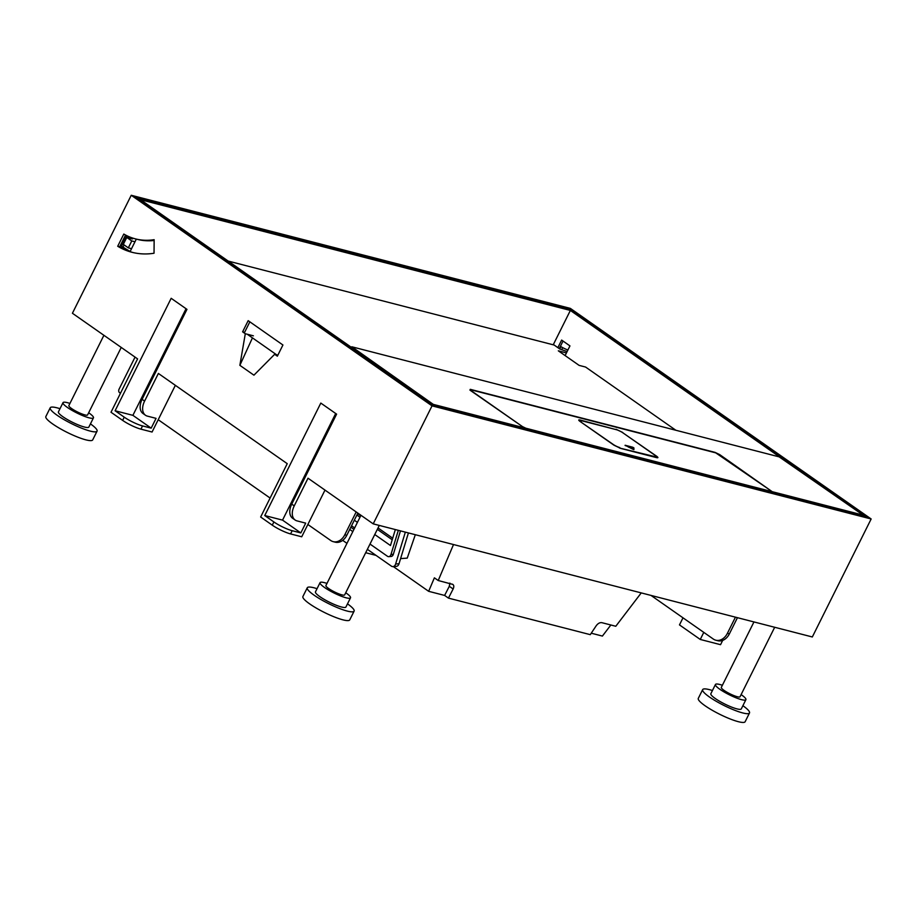 <?xml version="1.0" encoding="UTF-8"?>
<svg xmlns="http://www.w3.org/2000/svg" width="917" height="917" viewBox="0 0 917 917"><rect width="100%" height="100%" fill="white"/><g stroke="black" fill="none" stroke-linecap="round" stroke-linejoin="round"><path stroke-width="1.38" d="M570.363 308.387L871.15 518.976L432.033 405.864L131.246 195.275L570.363 308.387M294.242 505.875L291.744 504.132A14.397 9.09 -55 0 0 292.638 518.277L295.125 520.019A14.397 9.09 125 0 1 294.242 505.875L308.02 478.215L373.208 523.859L812.324 636.971L871.15 518.976M722.688 640.387L720.544 644.685L700.267 639.458L679.474 624.901L683.005 617.829M561.754 349.503L562.683 347.635M570.363 309.27L867.161 517.073L432.033 404.982L135.235 197.178L570.179 309.659M559.771 348.964L560.929 346.649A77.75 58.677 104.4 0 0 567.91 350.007M175.353 385.323L152.073 432.022L140.931 429.156A14.397 2.568 -153.5 0 1 122.637 420.387L111.003 412.249L137.596 358.891L72.42 313.259L131.246 195.275M324.996 490.102L301.716 536.789L290.574 533.923A14.397 2.568 -153.5 0 1 272.28 525.166L260.646 517.016L287.239 463.67L158.377 373.448L144.599 401.096A14.397 9.09 125 0 0 145.482 415.252A14.397 9.09 125 0 0 147.419 416.135L156.062 418.358L151.179 428.147L142.536 425.924L140.931 429.156M335.691 413.498L282.539 520.122L300.822 532.926L292.179 530.702A14.397 2.568 26.5 0 1 273.885 521.945L264.749 515.537L320.812 403.079L336.608 414.14L291.744 504.132M373.208 523.859L432.033 405.864M142.536 425.924A14.397 2.568 26.5 0 1 124.242 417.166L115.106 410.759L171.17 298.3L186.965 309.361L142.101 399.353A14.397 9.09 -55 0 0 142.995 413.498L145.482 415.252M117.708 246.26A91.597 69.13 104.4 0 0 131.979 252.29A91.597 69.13 104.4 0 0 154.033 253.241L154.148 239.681A77.75 58.677 104.4 0 1 135.429 238.879A77.75 58.677 104.4 0 1 123.806 234.053L117.708 246.26L119.703 246.776L125.56 235.039M253.39 335.817L245.297 333.731L242.604 331.839L248.175 320.663L282.929 344.998L277.358 356.174L274.664 354.294L253.929 375.179L239.864 365.333L252.45 337.869M245.297 333.731L239.864 365.333M132.976 252.53A91.597 69.13 104.4 0 1 119.703 246.776M154.148 240.472A77.75 58.677 104.4 0 1 137.424 239.394L135.429 238.879M242.604 331.839L244.598 332.355L249.848 321.833M357.859 513.107L346.786 535.31L344.792 534.794L356.186 511.938M307.848 524.478L330.739 540.503A13.09 9.881 -75.6 0 0 333.215 541.649L335.209 542.165A13.09 9.881 -75.6 0 0 346.786 535.31M186.048 308.72L132.896 415.344L115.106 410.759M151.179 428.147L132.896 415.344M264.749 515.537L282.539 520.122M277.885 355.12L274.664 354.294M333.215 541.649A13.09 9.881 -75.6 0 0 344.792 534.794M737.451 617.68L729.382 633.865L727.387 633.349A13.09 9.881 -75.6 0 1 715.799 640.204A13.09 9.881 -75.6 0 1 713.323 639.057L650.99 595.408M715.799 640.204L717.805 640.719A13.09 9.881 -75.6 0 0 729.382 633.865M300.822 532.926L305.705 523.137L297.062 520.902A14.397 9.09 125 0 1 295.125 520.019M703.786 632.375L700.267 639.458M774.682 627.274L740.042 696.748A10.465 1.868 -153.5 0 1 737.325 696.737A10.465 1.868 -153.5 0 1 726.7 692.06A10.465 1.868 -153.5 0 1 721.312 687.406L753.957 621.932M379.294 525.43L344.654 594.892A10.465 1.868 -153.5 0 1 341.938 594.881A10.465 1.868 -153.5 0 1 331.301 590.204A10.465 1.868 -153.5 0 1 325.913 585.55L360.954 515.285M121.239 347.44L87.596 414.92A10.465 1.868 -153.5 0 1 84.88 414.908A10.465 1.868 -153.5 0 1 74.254 410.231A10.465 1.868 -153.5 0 1 68.867 405.578L103.908 335.301M90.451 423.883A26.169 4.677 -153.5 0 1 97.064 431.139L92.697 439.896A26.169 4.677 -153.5 0 1 85.9 439.862A26.169 4.677 -153.5 0 1 59.318 428.17A26.169 4.677 -153.5 0 1 45.85 416.547L50.217 407.79A26.169 4.677 -153.5 0 1 57.014 407.824A26.169 4.677 -153.5 0 1 59.995 408.695M347.497 603.856A26.169 4.677 -153.5 0 1 354.111 611.123L349.744 619.881A26.169 4.677 -153.5 0 1 342.947 619.846A26.169 4.677 -153.5 0 1 316.376 608.143A26.169 4.677 -153.5 0 1 302.908 596.52L307.275 587.763A26.169 4.677 -153.5 0 1 314.061 587.808A26.169 4.677 -153.5 0 1 317.053 588.68M742.896 705.7A26.169 4.677 -153.5 0 1 749.498 712.967L745.143 721.725A26.169 4.677 -153.5 0 1 738.345 721.69A26.169 4.677 -153.5 0 1 711.764 709.999A26.169 4.677 -153.5 0 1 698.296 698.376L702.663 689.618A26.169 4.677 -153.5 0 1 709.46 689.653A26.169 4.677 -153.5 0 1 712.44 690.524M97.064 431.139A26.169 4.677 -153.5 0 1 90.267 431.105A26.169 4.677 -153.5 0 1 63.686 419.413A26.169 4.677 -153.5 0 1 50.217 407.79M354.111 611.123A26.169 4.677 -153.5 0 1 347.314 611.089A26.169 4.677 -153.5 0 1 320.732 599.397A26.169 4.677 -153.5 0 1 307.275 587.763M749.498 712.967A26.169 4.677 -153.5 0 1 742.713 712.933A26.169 4.677 -153.5 0 1 716.131 701.241A26.169 4.677 -153.5 0 1 702.663 689.618M88.674 412.776A17.01 3.038 -153.5 0 1 93.454 417.843L88.857 427.058A17.01 3.038 -153.5 0 1 84.444 427.035A17.01 3.038 -153.5 0 1 67.17 419.436A17.01 3.038 -153.5 0 1 58.413 411.882L63.009 402.655A17.01 3.038 -153.5 0 1 67.422 402.678A17.01 3.038 -153.5 0 1 69.933 403.434M345.72 592.749A17.01 3.038 -153.5 0 1 350.512 597.815L345.915 607.031A17.01 3.038 -153.5 0 1 341.502 607.008A17.01 3.038 -153.5 0 1 324.217 599.409A17.01 3.038 -153.5 0 1 315.471 591.855L320.067 582.639A17.01 3.038 -153.5 0 1 324.48 582.662A17.01 3.038 -153.5 0 1 326.991 583.407M741.119 694.605A17.01 3.038 -153.5 0 1 745.899 699.671L741.303 708.887A17.01 3.038 -153.5 0 1 736.89 708.864A17.01 3.038 -153.5 0 1 719.616 701.264A17.01 3.038 -153.5 0 1 710.858 693.699L715.455 684.483A17.01 3.038 -153.5 0 1 719.868 684.506A17.01 3.038 -153.5 0 1 722.378 685.263M93.454 417.843A17.01 3.038 -153.5 0 1 89.041 417.82A17.01 3.038 -153.5 0 1 71.767 410.22A17.01 3.038 -153.5 0 1 63.009 402.655M350.512 597.815A17.01 3.038 -153.5 0 1 346.099 597.792A17.01 3.038 -153.5 0 1 328.813 590.193A17.01 3.038 -153.5 0 1 320.067 582.639M745.899 699.671A17.01 3.038 -153.5 0 1 741.486 699.648A17.01 3.038 -153.5 0 1 724.212 692.037A17.01 3.038 -153.5 0 1 715.455 684.483M270.102 498.046L158.205 419.711M120.459 393.278L119.577 392.659A2.613 1.972 -75.6 0 1 119.061 389.186L135.051 357.114M735.445 617.164L727.387 633.349M276.602 354.787L247.235 334.224M126.81 235.68L121.548 246.226L130.134 251.499M121.548 246.226L120.391 245.412M563.027 341.055L559.267 348.609M137.069 198.462L570.363 309.705L862.622 514.758M864.502 516.386A3.141 2.373 -75.6 0 0 863.585 515.01M431.231 404.42A3.141 2.373 -75.6 0 0 430.451 403.434L137.229 198.129M130.065 251.636L136.312 239.108M124.082 244.896L123.21 246.65M128.334 236.391L127.681 237.686M565.124 355.59L569.95 345.904L561.64 340.081L557.868 347.635M779.817 457.09L570.363 310.439L140.553 199.723L432.113 403.858L430.451 403.434M862.782 515.767L863.115 515.102L779.141 456.861L351.83 346.786L433.305 404.386L432.973 405.05A3.141 2.373 -75.6 0 0 432.113 403.858M131.532 248.69L128.311 247.865L123.325 244.369L126.775 237.457L132.506 238.936L129.744 236.999M570.363 310.439L553.226 344.803M523.79 428.617L524.203 427.803L470.295 390.367L470.295 389.335L469.928 390.092M470.295 390.367L470.295 389.335L715.054 452.379L719.707 454.614L772.206 491.684L863.115 515.102M351.715 347.577L351.83 346.786M524.203 427.803L433.305 404.386M771.724 492.486A3.668 0.653 26.5 0 0 771.002 491.787M770.75 492.234L771.266 491.271M770.578 490.526L715.718 452.849L470.96 389.805L470.96 390.539L522.507 426.623L525.831 428.216L770.578 491.271L770.578 490.526L770.177 492.085M470.857 390.757L470.96 389.805M578.765 420.009L580.117 420.02C578.295 419.642 578.295 420.124 580.117 421.488L613.954 445.181L620.603 448.367L656.526 457.617C658.349 457.996 658.349 457.514 656.526 456.15L622.597 432.629M615.892 429.569L580.117 420.02L579.659 420.937A5.238 0.94 26.5 0 0 579.303 420.857M616.029 429.271L622.689 432.457M657.879 457.629L656.526 457.617M771.805 492.509L772.206 491.684M228.173 261.07L554.166 345.044L559.817 349.01L567.119 351.578M128.311 247.865L131.761 240.942L126.775 237.457M131.761 240.942L134.982 241.779M566.454 352.919L558.327 350.821L579.108 365.379L585.596 367.052L675.875 430.268M656.87 457.698A5.238 0.94 26.5 0 0 656.056 457.067L655.873 456.93M655.644 457.388L656.056 456.563A5.238 0.94 26.5 0 1 654.692 456.563L619.537 448.035M613.037 444.539L613.129 444.378A5.238 0.94 26.5 0 0 619.777 447.565M613.129 444.378L581.286 422.301M656.056 456.563A5.238 0.94 26.5 0 0 654.692 455.084L622.93 432.847A5.238 0.94 26.5 0 0 616.281 429.66L581.367 420.674A5.238 0.94 26.5 0 0 580.002 420.662A5.238 0.94 26.5 0 0 581.367 422.141M633.2 449.399L625.142 445.261L632.707 447.209L633.911 447.897L633.911 449.571L633.2 449.399L633.899 449.594M625.635 445.765L625.062 445.421M628.638 447.209L632.249 448.138L633.452 449.502M393.313 566.58L428.652 591.316L444.619 595.431L448.447 598.113L590.284 634.656L596.153 625.83C597.918 623.445 599.81 622.391 601.827 622.666L615.788 626.265L641.247 592.898M365.688 552.722L376.027 555.381M346.958 543.357L342.706 540.377M610.871 624.993L602.4 636.077L591.247 633.2M453.514 544.538L438.223 580.518L452.883 584.427M400.591 558.613L407.24 558.121L415.332 534.703M438.223 580.518L434.383 577.836L428.652 591.316M452.184 584.118C453.949 584.817 454.259 586.444 453.136 588.989L448.447 598.113M354.638 527.94L351.543 525.773M367.373 549.329L391.353 566.11A4.711 3.244 85.7 0 0 392.992 566.603L396.396 566.339A4.711 3.244 -94.3 0 0 399.033 563.737L395.628 564.001A4.711 3.244 85.7 0 1 392.992 566.603M405.337 532.135L395.628 564.001M400.465 530.874L393.336 554.304A3.92 2.705 85.7 0 1 391.135 556.47L388.774 556.653A3.92 2.705 85.7 0 1 387.41 556.241L370.01 544.056M408.42 532.926L399.033 563.737M398.333 530.324L390.974 554.476A3.92 2.705 85.7 0 1 388.774 556.653M395.342 529.556L390.47 545.523L374.755 534.519M357.412 522.381L354.317 520.214M357.607 513.623L360.702 515.79M378.045 527.94L392.705 538.199M392.224 539.781L377.334 529.361M359.991 517.222L356.896 515.045M449.892 583.097L449.296 586.307L444.619 595.431M273.885 521.945L272.28 525.166M124.242 417.166L122.637 420.387M144.599 401.096L142.101 399.353M292.179 530.702L290.574 533.923M525.418 429.041L525.831 428.216M656.056 457.067L656.526 456.15M632.707 447.209L632.249 448.138M633.911 447.897L633.452 448.826M352.816 531.608L349.721 529.43M353.928 529.361L350.833 527.195M390.974 554.476L393.336 554.304M453.136 588.989L449.296 586.307"/></g></svg>
